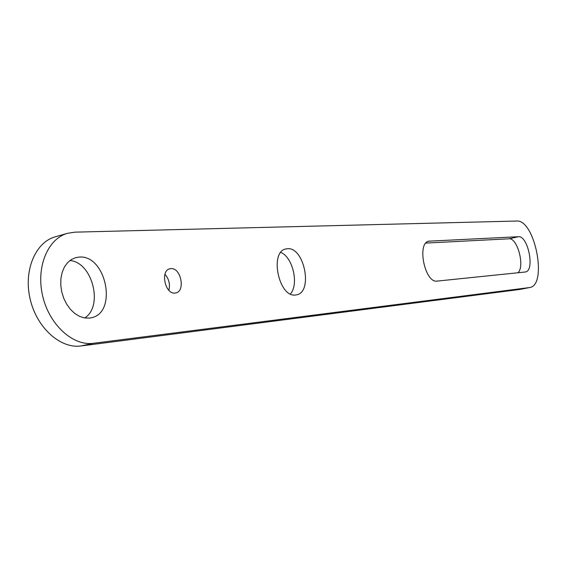 <?xml version="1.0" encoding="UTF-8"?>
<svg xmlns="http://www.w3.org/2000/svg" width="567" height="567" viewBox="0 0 567 567"><rect width="100%" height="100%" fill="white"/><g stroke="black" fill="none" stroke-linecap="round" stroke-linejoin="round"><path stroke-width="0.85" d="M295.634 294.982L296.527 294.84C313.289 292.253 304.33 246.829 287.462 248.722L285.938 248.941C269.134 251.635 278.886 298.036 295.634 294.982M290.403 293.947C299.128 284.464 292.827 257.142 280.821 252.421M175.047 293.04L175.813 292.919C185.721 291.211 180.887 267.383 170.887 268.616L169.909 268.765C160 270.523 165.089 294.592 175.047 293.04M168.867 290.29C170.277 284.294 168.973 278.95 164.947 274.265M89.26 318.108L91.223 317.782C117.908 312.984 106.227 254.455 79.167 257.092L75.702 257.638L71.293 259.558L67.445 262.776L64.333 267.156L62.115 272.507L60.903 278.581L60.768 285.088L61.711 291.729L63.695 298.171L66.63 304.11L70.351 309.27L74.695 313.402L79.451 316.322L84.377 317.91L89.26 318.108M84.738 317.974C103.662 306.137 92.329 262.082 69.897 260.522M67.593 233.285L55.311 236.8C35.395 242.159 23.325 270.615 30.186 299.227C36.805 327.882 60.506 348.925 80.961 345.962L519.741 289.468L529.649 287.54C547.864 285.321 534.851 219.167 516.643 221.038L75.042 232.151L67.593 233.285C47.756 238.615 35.785 267.248 42.695 296.087C49.364 324.969 73.051 346.224 93.427 343.29L529.649 287.54M525.106 272.018L525.439 271.969C535.128 270.806 528.075 235.425 518.429 236.715L428.921 241.166C416.511 242.839 424.896 283.493 437.171 281.097L525.106 272.018M517.983 272.755C525.106 266.618 517.43 237.545 509.003 238.806L425.902 243.073M529.231 287.611L519.741 289.468M93.427 343.29L80.961 345.962M509.003 238.806L518.429 236.715M428.085 241.443L429.793 241.053"/></g></svg>
